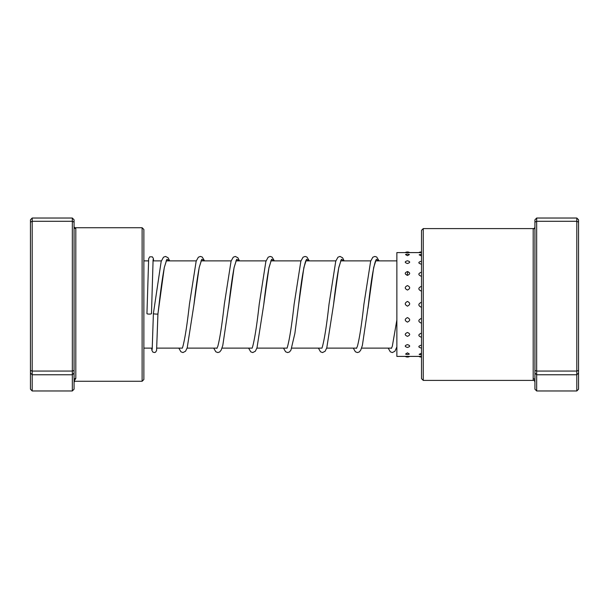 <?xml version="1.0" encoding="UTF-8"?>
<svg xmlns="http://www.w3.org/2000/svg" width="609" height="609" viewBox="0 0 609 609"><rect width="100%" height="100%" fill="white"/><g stroke="black" fill="none" stroke-linecap="round" stroke-linejoin="round"><path stroke-width="0.91" d="M72.326 218.03L32.193 218.03L32.193 390.97L72.326 390.97L72.326 218.03L74.07 219.811L74.07 380.115A1.743 1.682 180 0 1 75.813 378.433L74.07 381.127L74.77 381.272L142.118 381.272L142.118 227.728L74.77 227.728L74.07 226.86A1.743 1.728 180 0 0 75.813 228.588L75.813 378.433M142.118 227.728L143.869 229.471L143.869 379.529L142.118 381.272M74.07 222.125L72.326 221.295L32.193 221.295L30.45 222.125L30.45 219.811L32.193 218.03M74.07 370.455L72.326 371.064L32.193 371.064L30.45 370.455L30.45 222.125M74.07 373.066L72.326 374.763L32.193 374.763L30.45 373.066L30.45 370.455M74.07 380.115L74.07 389.189L72.326 390.97M32.193 390.97L30.45 389.189L30.45 373.066M74.07 227.873L75.813 228.588M534.93 227.157A1.743 1.736 0 0 1 533.187 228.893L533.339 228.596C534.009 228.664 534.542 228.185 534.93 227.157M423.255 380.404L421.512 378.653L421.512 230.347L423.255 228.596L423.255 380.404L533.339 380.404C534.009 380.336 534.542 380.815 534.93 381.843L534.93 219.811L536.674 218.03L576.807 218.03L576.807 221.295L578.55 222.125L578.55 389.189L576.807 390.97L576.807 221.295L536.674 221.295L536.674 371.064L576.807 371.064L578.55 370.455M534.93 370.455L536.674 371.064L536.674 390.97L534.93 389.189L534.93 381.843M536.674 390.97L576.807 390.97M534.93 373.066L536.674 374.763L576.807 374.763L578.55 373.066M536.674 218.03L536.674 221.295L534.93 222.125M576.807 218.03L578.55 219.811L578.55 222.125M533.187 380.107L533.187 228.893M534.93 380.412A1.743 1.705 0 0 0 533.187 378.707M407.467 356.318C404.513 356.402 404.513 356.417 407.467 356.379C410.413 356.417 410.413 356.402 407.467 356.318M421.512 356.372L421.063 356.364C418.117 356.417 418.117 356.41 421.063 356.341M409.636 356.41L418.786 356.41A4.537 4.537 0 0 0 421.512 356.996M407.467 352.839L405.586 354.057A4.537 4.537 0 0 0 409.347 354.057L407.467 352.839M421.512 353.205L419.129 354.324A4.537 4.537 0 0 0 421.512 354.727M407.467 344.618C404.513 345.615 404.513 346.559 407.467 347.45C410.413 346.551 410.413 345.608 407.467 344.618M421.512 345.273L421.063 345.242C418.117 346.209 418.117 347.13 421.063 347.998L421.512 347.975M407.467 332.476C404.513 333.801 404.513 335.087 407.467 336.343C410.413 335.087 410.413 333.801 407.467 332.476M421.512 333.344L421.063 333.306C418.117 334.615 418.117 335.886 421.063 337.12L421.512 337.082M407.467 317.601C404.513 319.124 404.513 320.631 407.467 322.115C410.413 320.623 410.413 319.116 407.467 317.601M421.512 318.598L421.063 318.553C418.117 320.068 418.117 321.567 421.063 323.044L421.512 322.998M407.467 301.432C404.513 303.016 404.513 304.591 407.467 306.16C410.413 304.584 410.413 303.008 407.467 301.432M421.512 302.467L421.063 302.422C418.117 304.005 418.117 305.581 421.063 307.149L421.512 307.103M407.467 285.575C404.513 287.045 404.513 288.537 407.467 290.051C410.413 288.537 410.413 287.045 407.467 285.575M421.512 286.542L421.063 286.496C418.117 287.981 418.117 289.481 421.063 291.003L421.512 290.957M407.467 271.561C404.513 272.794 404.513 274.058 407.467 275.352C410.413 274.05 410.413 272.786 407.467 271.561M421.512 272.368L421.063 272.33C418.117 273.578 418.117 274.857 421.063 276.174L421.512 276.136M407.467 260.774C404.513 261.642 404.513 262.548 407.467 263.507C410.413 262.548 410.413 261.634 407.467 260.774M421.512 261.345L421.063 261.314C418.117 262.205 418.117 263.141 421.063 264.116L421.512 264.085M405.51 254.577L407.467 255.673L409.415 254.577A4.537 4.537 0 0 0 405.51 254.577M421.512 254.433A4.537 4.537 0 0 0 419.159 254.828L421.512 256.001M405.191 252.598L396.87 252.59L396.87 356.41L405.198 356.41M407.467 252.682C404.513 252.598 404.513 252.583 407.467 252.621C410.413 252.583 410.413 252.598 407.467 252.682M421.512 252.004A4.537 4.537 0 0 0 418.786 252.59L409.636 252.59M421.063 252.636C418.117 252.583 418.117 252.59 421.063 252.659L421.512 252.659M169.652 260.88L168.099 257.767L165.511 256.427L163.471 257.204L161.172 261.459L153.399 313.498C152.593 313.985 158.743 314.411 157.937 313.818L164.301 267.488L166.912 259.282L169.523 260.88M153.103 259.556L151.481 313.65A2.269 0.457 180 0 1 149.205 314.099A2.269 0.457 180 0 1 146.944 313.65A2.269 0.457 180 0 1 146.944 313.643L148.665 258.703L149.715 256.838L152.349 256.838L153.354 258.444L153.628 260.88M201.343 260.629L199.28 267.222C197.522 276.402 195.74 288.872 193.951 304.629L199.189 267.534L201.8 259.282L204.418 260.88M228.405 308.306L234.084 267.541L236.695 259.289L239.314 260.88M271.134 260.629L268.896 268.097C267.191 277.301 265.471 289.481 263.75 304.629L268.98 267.534L271.599 259.282L274.21 260.88M306.038 260.629L305.497 261.68C303.297 268.873 301.006 283.2 298.646 304.652L303.876 267.541L306.494 259.289L309.106 260.88M340.933 260.629L338.688 268.097C336.983 277.301 335.262 289.488 333.542 304.637L338.771 267.541L341.39 259.289L344.001 260.88M367.981 308.428L373.667 267.541L376.286 259.289L378.905 260.88M407.185 275.337L407.802 271.584M396.87 348.12L396.482 348.12M391.564 348.12L361.586 348.12M356.668 348.12L326.69 348.12M321.773 348.12L291.795 348.12M286.877 348.12L256.899 348.12M251.974 348.12L221.996 348.12M217.078 348.12L187.1 348.12M182.182 348.12L156.856 348.12M152.311 348.12L143.869 348.12M396.87 260.88L375.456 260.88M370.744 260.88L340.56 260.88M335.848 260.88L305.665 260.88M300.953 260.88L270.769 260.88M266.057 260.88L235.873 260.88M231.161 260.88L200.97 260.88M196.265 260.88L166.074 260.88M161.362 260.88L152.981 260.88M148.436 260.88L143.869 260.88M74.07 382.14L74.77 381.272M423.255 228.596L533.339 228.596M405.191 356.402A4.537 4.537 0 0 0 409.735 356.402M409.728 252.59A4.537 4.537 0 0 0 405.198 252.59M166.447 260.629L164.384 267.229C162.626 276.364 160.86 288.773 159.078 304.454L157.937 313.825L156.574 350.586L155.592 352.147L154.617 352.542L152.92 352.147L151.892 350.327L151.664 348.12M204.548 260.88L202.249 257.051L200.414 256.427L198.374 257.204L196.174 261.139L189.422 304.31C187.26 323.79 185.128 337.66 183.043 345.904L182.38 348.142M239.444 260.88L237.898 257.774L235.31 256.427L233.27 257.204L231.07 261.147L224.31 304.34C222.118 324.148 219.963 338.102 217.855 346.186L216.918 348.371M236.239 260.629L234.176 267.229C232.41 276.417 230.636 288.894 228.847 304.66L222.795 345.417L221.143 350.16L219.697 351.956L217.862 352.573L215.822 351.796L213.713 348.12M274.347 260.88L272.04 257.051L270.206 256.427L268.166 257.204L265.874 261.444L259.213 304.31C257.051 323.79 254.927 337.652 252.842 345.904L252.179 348.142M309.243 260.88L306.936 257.044L305.101 256.427L303.061 257.204L300.861 261.147L294.109 304.333C291.909 324.148 289.755 338.102 287.646 346.186L287.075 348.15M344.138 260.88L342.585 257.774L339.997 256.427L337.957 257.204L335.765 261.147L329.005 304.317C326.843 323.798 324.719 337.66 322.633 345.904L321.971 348.142M379.034 260.88L376.727 257.044L374.893 256.427L372.86 257.204L370.66 261.147L363.9 304.325C361.708 324.14 359.554 338.094 357.445 346.186L356.509 348.371M375.829 260.629L375.35 261.55C373.134 268.599 370.828 282.964 368.437 304.645L362.378 345.417L360.726 350.16L359.28 351.949L357.445 352.573L355.405 351.796L353.296 348.12M396.87 319.915L392.341 346.186L391.404 348.371M153.399 313.498L152.189 349.444M178.818 348.12L180.926 351.796L182.959 352.573L185.547 351.226L187.207 347.815L193.951 304.629M248.609 348.12L250.771 351.842L252.758 352.573L255.346 351.226L256.998 347.808L263.75 304.629M283.505 348.12L285.613 351.796L287.654 352.573L289.488 351.956L290.935 350.16L294.885 333.367L298.646 304.652M318.4 348.12L320.509 351.796L322.549 352.573L325.137 351.226L326.789 347.815L333.542 304.637M388.199 348.12L390.308 351.796L392.348 352.573L394.929 351.226L396.87 346.909"/></g></svg>
